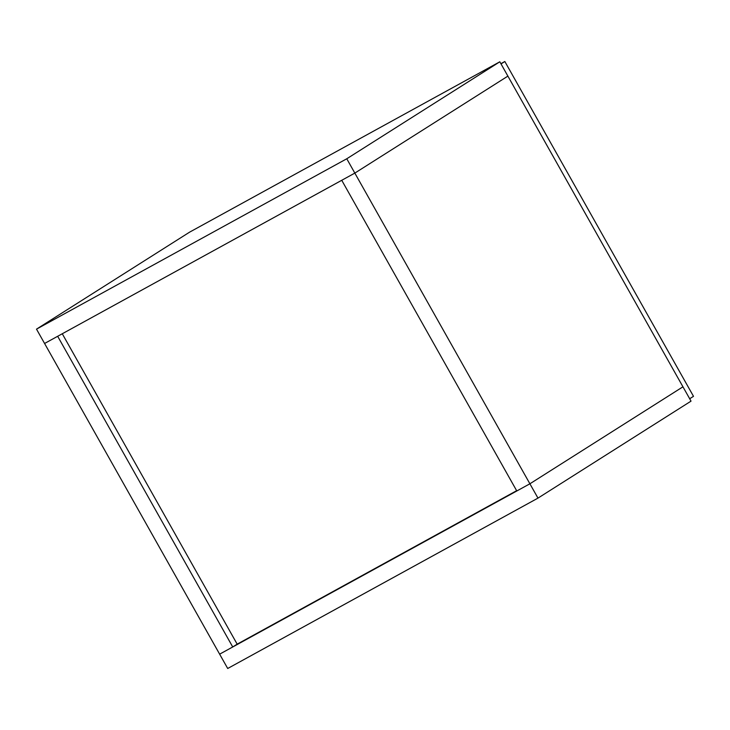 <?xml version="1.0" encoding="UTF-8"?>
<svg xmlns="http://www.w3.org/2000/svg" width="730" height="730" viewBox="0 0 730 730"><rect width="100%" height="100%" fill="white"/><g stroke="black" fill="none" stroke-linecap="round" stroke-linejoin="round"><path stroke-width="1.09" d="M537.973 498.115L529.898 483.789L682.952 386.809L691.027 401.135L537.973 498.115L227.705 668.488L219.639 654.162L529.898 483.789L682.952 386.809L507.888 76.121L354.835 173.101L44.576 343.474L36.5 329.148L346.768 158.775L499.822 61.794L189.554 232.177L36.5 329.148M346.768 158.775L354.835 173.101L507.888 76.121L499.822 61.794M516.639 490.697L237.177 644.161L62.269 333.756M232.733 646.972L219.639 654.162L44.576 343.474L57.67 336.284L232.733 646.972L237.177 644.161M516.803 490.98L341.74 180.292L354.835 173.101L529.898 483.789L516.803 490.98M500.88 63.683L504.841 61.512L693.5 396.326L689.677 398.744M504.841 61.512L501.017 63.93"/></g></svg>
